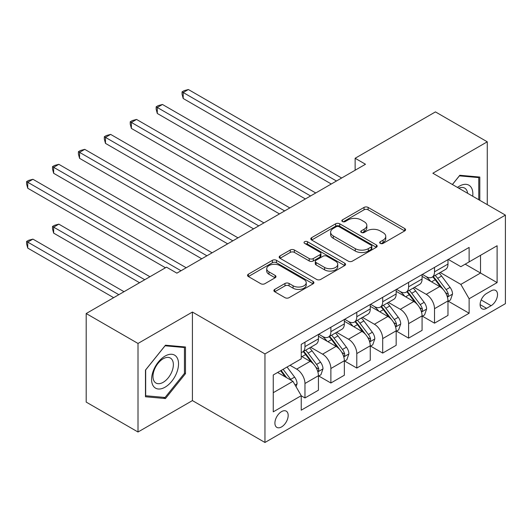 <?xml version="1.0" encoding="UTF-8"?>
<svg xmlns="http://www.w3.org/2000/svg" width="532" height="532" viewBox="0 0 532 532"><rect width="100%" height="100%" fill="white"/><g stroke="black" fill="none" stroke-linecap="round" stroke-linejoin="round"><path stroke-width="0.8" d="M380.267 243.39A2.015 1.164 0 0 0 383.113 243.39L404.732 230.908A2.879 1.663 0 0 0 405.57 229.731A2.879 1.663 0 0 0 404.732 228.56L368.111 207.413A2.879 1.663 0 0 0 364.041 207.413L342.422 219.896A2.015 1.164 0 0 0 341.837 220.714A2.015 1.164 0 0 0 342.422 221.538A2.015 1.164 0 0 0 345.275 221.538L348.068 219.922A9.21 5.313 0 0 1 361.088 219.922L364.141 221.684A9.21 5.313 0 0 1 366.841 225.442A9.21 5.313 0 0 1 364.141 229.206L361.348 230.822A2.015 1.164 0 0 0 360.756 231.639A2.015 1.164 0 0 0 361.348 232.464A2.015 1.164 0 0 0 364.194 232.464L366.994 230.848A9.21 5.313 0 0 1 380.014 230.848L383.06 232.61A9.21 5.313 0 0 1 385.76 236.368A9.21 5.313 0 0 1 383.06 240.125L380.267 241.741A2.015 1.164 0 0 0 379.675 242.565A2.015 1.164 0 0 0 380.267 243.39L380.267 241.741M281.548 426.923A9.383 5.413 120 0 0 287.672 418.657A9.383 5.413 120 0 0 286.236 411.143A9.383 5.413 120 0 0 281.548 411.608A9.383 5.413 120 0 0 275.416 419.874A9.383 5.413 120 0 0 276.853 427.389A9.383 5.413 120 0 0 281.548 426.923M274.725 289.401A2.879 1.663 0 0 0 273.88 290.578A2.879 1.663 0 0 0 274.725 291.749L284.999 297.681A2.879 1.663 0 0 0 289.069 297.681L313.075 283.822A2.879 1.663 0 0 0 313.92 282.652A2.879 1.663 0 0 0 313.075 281.475L276.454 260.328A2.879 1.663 0 0 0 272.384 260.328L248.378 274.193A2.879 1.663 0 0 0 247.533 275.363A2.879 1.663 0 0 0 248.378 276.54L260.786 283.709A2.879 1.663 0 0 0 264.856 283.709L275.13 277.777A2.879 1.663 0 0 0 275.975 276.6A2.879 1.663 0 0 0 275.13 275.423L268.979 271.872A7.694 4.442 0 0 1 266.725 268.727A7.694 4.442 0 0 1 271.473 264.623A7.694 4.442 0 0 1 279.865 265.588L303.972 279.506A7.694 4.442 0 0 1 306.226 282.652A7.694 4.442 0 0 1 301.471 286.755A7.694 4.442 0 0 1 293.085 285.79L289.069 283.47A2.879 1.663 0 0 0 284.999 283.47L274.725 289.401L274.725 291.749M192.418 312.045L138.007 343.453L86.191 313.534L86.191 402.092L138.007 432.011L192.418 400.596L264.963 442.478L264.963 353.926L192.418 312.045L192.418 400.596M487.265 204.64L487.265 141.811L432.855 173.226L505.4 215.108L264.963 353.926M487.265 141.811L435.449 111.9L355.13 158.27L355.13 170.233M86.191 313.534L166.509 267.164L176.87 273.149L365.491 164.255L355.13 158.27M348.274 261.152A2.879 1.663 0 0 0 352.344 261.152L376.35 247.294A2.879 1.663 0 0 0 377.195 246.117A2.879 1.663 0 0 0 376.35 244.946L339.729 223.799A2.879 1.663 0 0 0 335.659 223.799L311.652 237.658A2.879 1.663 0 0 0 310.808 238.835A2.879 1.663 0 0 0 311.652 240.012L348.274 261.152M305.435 243.822A2.015 1.164 0 0 1 307.483 244.108L307.483 241.714L344.709 263.207A2.879 1.663 0 0 1 345.554 264.384A2.879 1.663 0 0 1 344.709 265.561L320.703 279.42A2.879 1.663 0 0 1 316.633 279.42L280.012 258.273L280.012 255.925A2.879 1.663 0 0 0 279.174 257.102A2.879 1.663 0 0 0 280.012 258.273M280.012 255.925L290.286 249.993A2.879 1.663 0 0 1 294.356 249.993L309.212 258.572A2.879 1.663 0 0 0 313.282 258.572L320.098 254.635A2.879 1.663 0 0 0 320.936 253.458A2.879 1.663 0 0 0 320.098 252.288L304.63 243.357A2.015 1.164 0 0 1 304.045 242.532A2.015 1.164 0 0 1 305.288 241.462A2.015 1.164 0 0 1 307.483 241.714M491.096 290.864L486.541 293.491A9.084 5.247 120 0 0 480.602 301.504A9.084 5.247 120 0 0 481.992 308.786A9.084 5.247 120 0 0 486.541 308.334L491.096 305.701A9.084 5.247 120 0 0 497.034 297.694A9.084 5.247 120 0 0 495.644 290.412A9.084 5.247 120 0 0 491.096 290.864M264.963 442.478L505.4 303.666L505.4 215.108M448.296 259.45L460.838 266.685L469.124 261.904L469.124 247.42L301.238 344.35L301.238 358.834L273.255 374.987L273.255 411.848L301.238 395.688L301.238 410.172L469.124 313.242L469.124 298.758L460.838 284.401L440.23 272.497M469.124 261.904L497.107 245.744L497.107 282.605L469.124 298.758M138.007 343.453L138.007 432.011M465.187 264.178L480.529 273.029L480.529 255.32L497.107 245.744M460.838 284.401L480.529 273.029L497.107 282.605M273.255 392.696L292.946 381.331L277.604 372.473M301.238 395.808L304.969 397.963L304.969 383.486A11.724 6.77 -120 0 0 296.676 369.122L290.046 365.291M304.969 397.963L318.442 390.189L318.442 375.705A11.724 6.77 -120 0 0 310.149 361.348L301.238 356.201M318.748 376.004L330.877 383.007L330.877 368.523A11.724 6.77 -120 0 0 322.585 354.166L310.681 347.29M330.877 383.007L344.35 375.226L344.35 360.749A11.724 6.77 -120 0 0 336.058 346.385L318.442 336.217M344.663 361.048L356.786 368.044L356.786 353.567A11.724 6.77 -120 0 0 348.493 339.21L336.59 332.334M356.786 368.044L370.259 360.27L370.259 345.787A11.724 6.77 -120 0 0 361.966 331.429L344.35 321.255M370.571 346.086L382.694 353.088L382.694 338.611A11.724 6.77 -120 0 0 374.402 324.247L362.498 317.378M382.694 353.088L396.167 345.308L396.167 330.831A11.724 6.77 -120 0 0 387.875 316.467L370.259 306.299M396.48 331.13L408.603 338.133L408.603 323.649A11.724 6.77 -120 0 0 400.31 309.292L388.407 302.415M408.603 338.133L422.076 330.352L422.076 315.875A11.724 6.77 -120 0 0 413.783 301.511L396.167 291.337M422.388 316.174L434.511 323.17L434.511 308.693A11.724 6.77 -120 0 0 426.225 294.329L414.315 287.46M434.511 323.17L447.984 315.396L447.984 300.913A11.724 6.77 -120 0 0 439.691 286.555L422.076 276.381M422.388 274.406L426.225 276.62A11.724 6.77 -120 0 0 432.084 277.199A11.724 6.77 -120 0 0 434.511 271.832L434.511 267.403M396.48 289.361L400.31 291.576A11.724 6.77 -120 0 0 406.175 292.161A11.724 6.77 -120 0 0 408.603 286.795L408.603 282.366M370.571 304.324L374.402 306.538A11.724 6.77 -120 0 0 380.267 307.117A11.724 6.77 -120 0 0 382.694 301.75L382.694 297.322M344.663 319.28L348.493 321.494A11.724 6.77 -120 0 0 354.359 322.079A11.724 6.77 -120 0 0 356.786 316.706L356.786 312.284M318.748 334.242L322.585 336.457A11.724 6.77 -120 0 0 328.45 337.035A11.724 6.77 -120 0 0 330.877 331.669L330.877 327.24M448.296 301.212L469.124 313.242M432.084 277.199L445.557 269.425A11.724 6.77 -120 0 0 447.984 264.058L447.984 259.629M406.175 292.161L419.648 284.381A11.724 6.77 -120 0 0 422.076 279.014L422.076 274.585M380.267 307.117L393.74 299.336A11.724 6.77 -120 0 0 396.167 293.97L396.167 289.541M354.359 322.079L367.831 314.299A11.724 6.77 -120 0 0 370.259 308.932L370.259 304.503M328.45 337.035L341.923 329.255A11.724 6.77 -120 0 0 344.35 323.888L344.35 319.459M301.238 352.47A11.724 6.77 -120 0 0 302.542 351.991L316.015 344.217A11.724 6.77 -120 0 0 318.442 338.851L318.442 334.422M302.542 351.991A11.724 6.77 -120 0 0 304.969 346.625L304.969 342.196M292.946 381.331L301.238 395.688M479.804 200.331L479.804 177.063L459.801 175.281L452.386 184.504M145.469 396.759L165.472 398.548L185.475 373.663L185.475 346.99L165.472 345.208L145.469 370.092L145.469 396.759M184.438 373.065L185.475 373.663M163.357 397.324L165.472 398.548M381.072 243.669L383.06 242.519A9.21 5.313 0 0 0 385.76 238.762L385.76 236.368M366.841 225.442L366.841 227.836A9.21 5.313 0 0 1 364.141 231.6L362.152 232.75M404.692 230.928L368.111 209.808A2.879 1.663 0 0 0 364.041 209.808L343.226 221.824M376.31 247.314L339.729 226.193A2.879 1.663 0 0 0 335.659 226.193L311.692 240.032M371.263 246.941A2.015 1.164 0 0 0 371.855 246.117A2.015 1.164 0 0 0 371.263 245.299L339.117 226.738A2.015 1.164 0 0 0 336.271 226.738L333.318 228.441A9.21 5.313 0 0 0 330.625 232.198A9.21 5.313 0 0 0 333.318 235.955L355.29 248.643A9.21 5.313 0 0 0 368.31 248.643L371.263 246.941L371.263 249.335A2.015 1.164 0 0 0 371.855 248.511L371.855 246.117M330.625 232.198L330.625 234.592A9.21 5.313 0 0 0 333.318 238.349L333.318 235.955M371.263 249.335L368.31 251.038A9.21 5.313 0 0 1 355.29 251.038L333.318 238.349M280.051 258.299L290.286 252.387L290.286 249.993M320.936 253.458L320.936 255.852A2.879 1.663 0 0 1 320.098 257.029L313.282 260.959A2.879 1.663 0 0 1 309.212 260.959L294.356 252.387A2.879 1.663 0 0 0 290.286 252.387M307.483 244.108L344.676 265.581M324.62 267.47A7.694 4.442 0 0 0 333.012 268.427A7.694 4.442 0 0 0 337.76 264.324A7.694 4.442 0 0 0 335.506 261.185L327.014 256.278A2.879 1.663 0 0 0 322.944 256.278L316.128 260.215A2.879 1.663 0 0 0 315.283 261.385A2.879 1.663 0 0 0 316.128 262.562L324.62 267.47L324.62 269.857A7.694 4.442 0 0 0 333.012 270.821A7.694 4.442 0 0 0 337.76 266.718L337.76 264.324M315.283 261.385L315.283 263.779A2.879 1.663 0 0 0 316.128 264.956L316.128 262.562M324.62 269.857L316.128 264.956M306.226 282.652L306.226 285.039A7.694 4.442 0 0 1 301.471 289.149A7.694 4.442 0 0 1 293.085 288.184L289.069 285.864A2.879 1.663 0 0 0 284.999 285.864L274.765 291.775M266.725 268.727L266.725 271.12A7.694 4.442 0 0 0 268.979 274.266L268.979 271.872M275.091 277.797L268.979 274.266M313.035 283.842L276.454 262.722A2.879 1.663 0 0 0 272.384 262.722L248.417 276.56M447.984 301.391L450.471 299.955L452.546 293.97A7.767 4.482 -120 0 0 450.065 287.36L441.6 276.055A22.424 12.948 -120 0 0 439.153 273.122M430.727 281.375A22.424 12.948 -120 0 0 426.139 276.574M447.279 296.637L448.183 295.659L448.35 294.302A7.767 4.482 -120 0 0 446.129 289.634L437.656 278.329A22.424 12.948 -120 0 0 435.209 275.396M433.128 276.6A18.613 10.746 60 0 1 436.18 280.071L443.349 289.641M183.194 158.33L279.473 213.917L131.377 128.411L131.377 122.427L136.558 119.434L289.834 207.932M432.722 276.833A22.424 12.948 60 0 1 435.169 279.759L440.802 287.28M336.47 181.006L183.194 92.508L188.375 89.522L341.657 178.014M331.29 183.999L183.194 98.493L183.194 92.508L182.057 91.85L184.125 90.659L188.375 89.522M183.194 98.493L182.057 94.244L182.057 91.85M422.076 316.354L424.563 314.917L426.637 308.932A7.767 4.482 -120 0 0 424.157 302.316L415.685 291.011A22.424 12.948 -120 0 0 413.238 288.078M404.819 296.337A22.424 12.948 -120 0 0 400.23 291.529M421.371 311.592L422.275 310.615L422.441 309.265A7.767 4.482 -120 0 0 420.22 304.59L411.748 293.285A22.424 12.948 -120 0 0 409.301 290.352M407.213 291.556A18.613 10.746 60 0 1 410.272 295.034L417.44 304.597M157.286 173.286L253.565 228.873L105.469 143.367L105.469 137.389L110.649 134.397L263.925 222.888M406.814 291.789A22.424 12.948 60 0 1 409.261 294.721L414.894 302.236M396.167 331.31L398.654 329.873L400.729 323.888A7.767 4.482 -120 0 0 398.249 317.272L389.776 305.967A22.424 12.948 -120 0 0 387.329 303.041M378.91 311.293A22.424 12.948 -120 0 0 374.315 306.485M395.462 326.548L396.36 325.577L396.533 324.221A7.767 4.482 -120 0 0 394.312 319.546L385.84 308.241A22.424 12.948 -120 0 0 383.392 305.315M381.304 306.518A18.613 10.746 60 0 1 384.363 309.99L391.532 319.559M131.377 188.248L227.656 243.829L79.561 158.33L79.561 152.345L84.741 149.352L238.017 237.851M380.905 306.751A22.424 12.948 60 0 1 383.353 309.677L388.985 317.192M370.259 346.266L372.746 344.829L374.814 338.851A7.767 4.482 -120 0 0 372.34 332.234L363.868 320.929A22.424 12.948 -120 0 0 361.421 317.996M353.002 326.249A22.424 12.948 -120 0 0 348.407 321.448M369.547 341.511L370.452 340.533L370.624 339.177A7.767 4.482 -120 0 0 368.403 334.508L359.931 323.203A22.424 12.948 -120 0 0 357.484 320.271M355.396 321.474A18.613 10.746 60 0 1 358.455 324.952L365.617 334.515M105.469 203.204L201.748 258.791L53.652 173.286L53.652 167.301L58.833 164.315L212.108 252.806M354.997 321.707A22.424 12.948 60 0 1 357.444 324.64L363.077 332.154M310.562 195.962L157.286 107.471L162.466 104.478L315.742 192.97M305.381 198.955L157.286 113.456L157.286 107.471L156.149 106.812L158.217 105.615L162.466 104.478M157.286 113.456L156.149 109.206L156.149 106.812M284.653 210.925L130.234 121.768L132.308 120.571L136.558 119.434M131.377 128.411L130.234 124.162L130.234 121.768M258.745 225.881L104.325 136.731L106.4 135.534L110.649 134.397M105.469 143.367L104.325 139.125L104.325 136.731M344.35 361.228L346.837 359.792L348.906 353.807A7.767 4.482 -120 0 0 346.432 347.19L337.96 335.885A22.424 12.948 -120 0 0 335.512 332.959M327.094 341.212A22.424 12.948 -120 0 0 322.498 336.404M343.639 356.467L344.543 355.496L344.716 354.139A7.767 4.482 -120 0 0 342.488 349.464L334.023 338.159A22.424 12.948 -120 0 0 331.576 335.227M329.488 336.437A18.613 10.746 60 0 1 332.547 339.908L339.709 349.477M79.561 218.16L165.472 267.762L27.737 188.248L27.737 182.263L32.924 179.271L186.2 267.762M329.089 336.663A22.424 12.948 60 0 1 331.536 339.596L337.168 347.11M232.836 240.836L78.417 151.686L80.492 150.49L84.741 149.352M79.561 158.33L78.417 154.081L78.417 151.686M472.722 196.242A19.052 10.999 120 0 0 471.053 187.191A19.052 10.999 120 0 0 457.454 187.43M467.615 193.296A14.424 8.326 120 0 0 466.331 189.631A14.424 8.326 120 0 0 464.709 188.122A14.424 8.326 120 0 0 458.777 188.195M459.342 175.846L478.767 177.602L478.767 199.733M477.483 176.857L478.767 177.602M452.426 184.524L459.389 175.866M165.06 356.081A19.052 10.999 120 0 0 151.587 379.416A19.052 10.999 120 0 0 165.06 387.196A19.052 10.999 120 0 0 178.533 363.861A19.052 10.999 120 0 0 165.06 356.081M163.171 358.768A14.424 8.326 120 0 0 153.748 371.482A14.424 8.326 120 0 0 155.956 383.04A14.424 8.326 120 0 0 163.171 382.322A14.424 8.326 120 0 0 172.594 369.614A14.424 8.326 120 0 0 170.38 358.056A14.424 8.326 120 0 0 163.171 358.768M184.438 373.371L165.06 397.477L145.675 395.748L145.675 369.906L165.06 345.793L184.438 347.529L184.438 373.371M183.154 346.784L184.438 347.529M318.442 376.184L320.929 374.747L322.997 368.762A7.767 4.482 -120 0 0 320.523 362.152L312.051 350.847A22.424 12.948 -120 0 0 309.604 347.915M317.73 371.429L318.635 370.452L318.808 369.095A7.767 4.482 -120 0 0 316.58 364.427L308.114 353.115A22.424 12.948 -120 0 0 305.667 350.189M303.579 351.393A18.613 10.746 60 0 1 306.638 354.864L313.8 364.433M149.924 276.74L58.833 224.145L53.652 227.137L53.652 233.122L139.564 282.725M303.18 351.625A22.424 12.948 60 0 1 305.627 354.551L311.253 362.073M53.652 233.122L52.508 228.873L52.508 226.479L144.744 279.732M52.508 226.479L54.583 225.282L58.833 224.145M206.928 255.799L52.508 166.642L54.583 165.445L58.833 164.315M53.652 173.286L52.508 169.036L52.508 166.642M296.051 386.717L297.089 383.725A7.767 4.482 -120 0 0 294.608 377.108L287.054 367.02M124.016 291.696L32.924 239.107L27.737 242.1L27.737 248.078L113.655 297.681M291.376 380.427A7.767 4.482 -120 0 0 290.672 379.382L283.117 369.294M281.169 370.418L286.602 377.667M280.63 370.731L285.232 376.875M27.737 248.078L26.6 243.829L26.6 241.442L118.835 294.688M26.6 241.442L28.675 240.245L32.924 239.107M181.02 270.755L26.6 181.605L28.675 180.408L32.924 179.271M27.737 188.248L26.6 183.999L26.6 181.605M296.676 369.122L310.149 361.348M322.585 354.166L336.058 346.385M348.493 339.21L361.966 331.429M374.402 324.247L387.875 316.467M400.31 309.292L413.783 301.511M426.225 294.329L439.691 286.555M434.511 271.832L447.984 264.058M434.511 308.693L447.984 300.913M408.603 323.649L422.076 315.875M408.603 286.795L422.076 279.014M382.694 338.611L396.167 330.831M382.694 301.75L396.167 293.97M356.786 353.567L370.259 345.787M356.786 316.706L370.259 308.932M330.877 368.523L344.35 360.749M330.877 331.669L344.35 323.888M304.969 383.486L318.442 375.705M304.969 346.625L318.442 338.851M481.161 299.962L491.096 305.701M480.11 304.623L486.541 308.334M383.06 242.519L383.06 240.125M361.348 232.464L361.348 230.822M364.141 231.6L364.141 229.206M342.422 221.538L342.422 219.896M364.041 209.808L364.041 207.413M368.111 209.808L368.111 207.413M404.732 230.908L404.732 228.56M311.652 240.012L311.652 237.658M335.659 226.193L335.659 223.799M339.729 226.193L339.729 223.799M376.35 247.294L376.35 244.946M355.29 251.038L355.29 248.643M368.31 251.038L368.31 248.643M294.356 252.387L294.356 249.993M309.212 260.959L309.212 258.572M313.282 260.959L313.282 258.572M320.098 257.029L320.098 254.635M344.709 265.561L344.709 263.207M284.999 285.864L284.999 283.47M289.069 285.864L289.069 283.47M293.085 288.184L293.085 285.79M275.13 277.777L275.13 275.423M248.378 276.54L248.378 274.193M272.384 262.722L272.384 260.328M276.454 262.722L276.454 260.328M313.075 283.822L313.075 281.475M447.405 297.062L452.493 294.123M437.656 278.329L441.6 276.055M431.552 281.854L435.169 279.759M446.129 289.634L450.065 287.36M445.51 292.667L448.35 294.302M421.497 312.018L426.584 309.079M411.748 293.285L415.685 291.011M405.643 296.809L409.261 294.721M420.22 304.59L424.157 302.316M419.602 307.622L422.441 309.265M395.589 326.974L400.676 324.041M385.84 308.241L389.776 305.967M379.735 311.765L383.353 309.677M394.312 319.546L398.249 317.272M393.693 322.578L396.533 324.221M369.68 341.936L374.767 338.997M359.931 323.203L363.868 320.929M353.827 326.728L357.444 324.64M368.403 334.508L372.34 332.234M367.785 337.541L370.624 339.177M343.772 356.892L348.859 353.953M334.023 338.159L337.96 335.885M327.918 341.684L331.536 339.596M342.488 349.464L346.432 347.19M341.877 352.497L344.716 354.139M317.857 371.855L322.951 368.915M308.114 353.115L312.051 350.847M302.003 356.646L305.627 354.551M316.58 364.427L320.523 362.152M315.968 367.459L318.808 369.095M295.067 385.008L297.042 383.871M290.672 379.382L294.608 377.108"/></g></svg>

